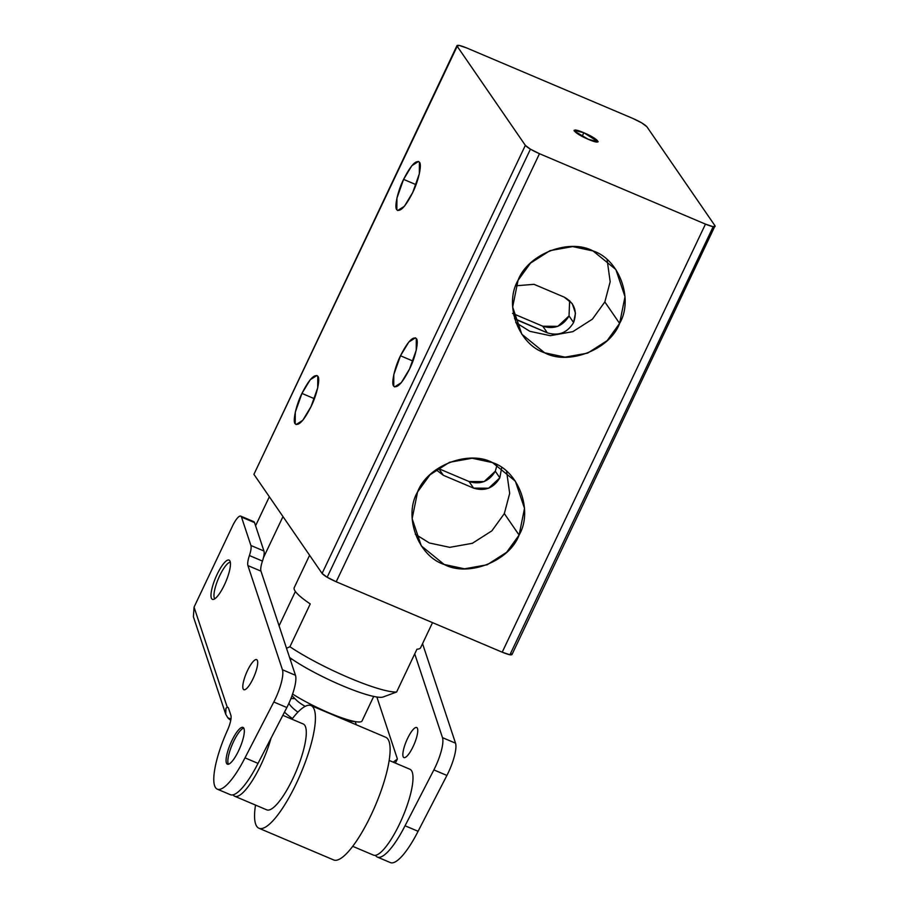<?xml version="1.0" encoding="UTF-8"?>
<svg xmlns="http://www.w3.org/2000/svg" width="908" height="908" viewBox="0 0 908 908"><rect width="100%" height="100%" fill="white"/><g stroke="black" fill="none" stroke-linecap="round" stroke-linejoin="round"><path stroke-width="1.36" d="M289.573 657.46A57.976 9.057 25.4 0 0 341.919 685.517A57.976 9.057 25.4 0 0 383.131 696.992L396.614 692.01A69.961 10.93 -154.6 0 1 349.047 677.788A69.961 10.93 -154.6 0 1 289.913 646.746L286.519 648.267M396.614 692.01L416.942 649.209A69.961 10.93 25.4 0 0 420.654 647.654L432.526 622.638M373.699 696.425L362.042 720.975A45.309 7.071 -154.6 0 1 357.23 721.883A45.309 7.071 -154.6 0 1 328.832 712.769A45.309 7.071 -154.6 0 1 292.603 694.018M291.99 695.766L296.723 700.431A24.652 3.848 25.4 0 0 305.122 706.367M309.594 555.287L294.237 587.624A69.961 10.93 25.4 0 0 310.241 603.933L289.913 646.746M279.085 625.805L295.384 591.483M218.215 572.154A21.327 5.482 113 0 1 229.043 560.088A21.327 5.482 113 0 1 223.22 587.283A21.327 5.482 113 0 1 212.393 599.348A21.327 5.482 113 0 1 218.215 572.154M227.261 707.298L194.062 607.123L232.516 526.016A14.664 3.768 113 0 1 238.01 517.424A14.664 3.768 113 0 1 240.756 516.13A14.664 3.768 113 0 1 241.494 517.083L250.903 545.481A14.664 3.768 113 0 1 249.416 555.537A14.664 3.768 -67 0 0 248.395 559.01A14.664 3.768 -67 0 0 247.918 565.593L282.433 669.752A26.65 6.855 113 0 1 281.208 683.111A26.65 6.855 113 0 1 273.807 701.998L244.99 757.862A53.311 13.711 113 0 1 244.4 758.997A53.311 13.711 113 0 1 217.318 789.165A53.311 13.711 113 0 1 227.375 730.486A14.664 3.768 -67 0 0 230.507 721.44A14.664 3.768 -67 0 0 230.882 715.311L228.532 708.217A13.325 3.428 -67 0 0 227.863 707.355A13.325 3.428 -67 0 0 227.261 707.298L225.933 708.308L225.729 714.255L227.772 717.729L230.961 719.079M244.99 757.851L258.031 763.39L286.849 707.536A26.65 6.855 -67 0 0 294.249 688.65A26.65 6.855 -67 0 0 295.475 675.28L260.959 571.132A14.664 3.768 113 0 1 261.436 564.549A14.664 3.768 113 0 1 262.457 561.076A14.664 3.768 -67 0 0 263.944 551.008L254.535 522.611A14.664 3.768 -67 0 0 253.797 521.657L240.756 516.13M395.332 763.06L397.409 759.02L393.221 762.164M258.031 763.39A53.311 13.711 113 0 1 257.441 764.536A53.311 13.711 113 0 1 230.36 794.693L217.318 789.165M414.729 653.874L442.491 737.648A26.65 6.855 113 0 1 441.265 751.018A26.65 6.855 113 0 1 433.865 769.905L405.047 825.769L418.089 831.297A53.311 13.711 113 0 1 417.498 832.443A53.311 13.711 113 0 1 390.406 862.6L377.365 857.073A53.311 13.711 113 0 1 375.447 855.325M405.047 825.758L405.047 825.769A53.311 13.711 113 0 1 404.457 826.904A53.311 13.711 113 0 1 377.365 857.073M237.544 752.88A19.987 5.142 113 0 1 227.386 764.195A19.987 5.142 113 0 1 232.845 738.703A19.987 5.142 113 0 1 243.004 727.387A19.987 5.142 113 0 1 237.544 752.88M194.062 607.123L193.404 616.748L225.729 714.255M418.089 831.297L446.906 775.443A26.65 6.855 -67 0 0 454.306 756.546A26.65 6.855 -67 0 0 455.532 743.187L422.549 643.659M408.396 736.774A16.321 4.2 113 0 1 416.693 727.535A16.321 4.2 113 0 1 412.232 748.351A16.321 4.2 113 0 1 403.935 757.59A16.321 4.2 113 0 1 408.396 736.774M248.338 668.867A16.321 4.2 113 0 1 256.635 659.628A16.321 4.2 113 0 1 252.174 680.455A16.321 4.2 113 0 1 243.877 689.694A16.321 4.2 113 0 1 248.338 668.867M297.903 712.156A26.65 7.23 -152.7 0 1 288.903 703.314M290.855 698.729A26.65 7.23 -152.7 0 1 294.975 698.717M230.768 720.248A13.325 12.36 -18.3 0 1 227.772 717.729M214.799 598.781A19.987 5.142 113 0 1 220.735 573.629A19.987 5.142 113 0 1 230.314 562.211M291.945 719.193A66.636 17.139 113 0 1 311.013 705.573A66.636 17.139 113 0 1 292.819 790.55A66.636 17.139 113 0 1 258.962 828.255A66.636 17.139 113 0 1 255.511 805.078M258.962 828.255L333.656 859.944A66.636 17.139 -67 0 0 367.513 822.239A66.636 17.139 -67 0 0 385.707 737.262L311.013 705.573M271.038 738.181A46.648 11.997 113 0 1 258.462 769.882A46.648 11.997 113 0 1 234.763 796.271A46.648 11.997 113 0 1 233.129 794.818M282.831 715.334L303.204 723.971A46.648 11.997 113 0 1 290.469 783.468A46.648 11.997 113 0 1 266.77 809.857L234.763 796.271M352.724 846.324L373.472 855.12A46.648 11.997 -67 0 0 397.182 828.732A46.648 11.997 -67 0 0 409.905 769.246L389.157 760.439M228.419 764.241A19.987 5.142 113 0 1 234.616 739.452A19.987 5.142 113 0 1 243.753 728.091M282.978 516.584L263.422 557.762L282.978 516.584M269.347 496.767L255.579 525.766L269.347 496.767M502.203 652.194C509.206 655.02 512.396 655.587 511.783 653.919L509.921 654.781L713.177 226.705L705.459 224.117L502.203 652.194L509.921 654.781L713.177 226.705L715.05 225.842L646.882 126.745L641.808 122.932L632.763 118.403C640.049 121.649 644.759 124.43 646.882 126.745L715.05 225.842C715.663 227.511 712.474 226.943 705.459 224.117L502.203 652.194L336.21 581.778L539.477 153.702C532.19 150.456 527.48 147.675 525.346 145.359L322.09 573.436C324.213 575.751 328.923 578.532 336.21 581.778L502.203 652.194M457.189 46.263L525.346 145.359L530.431 149.173L327.164 577.25L336.21 581.778L539.477 153.702L530.431 149.173L327.164 577.25L322.09 573.436L253.922 474.339L457.008 45.582L253.922 474.339L457.189 46.263L459.051 45.4L466.769 47.988L632.763 118.403L466.769 47.988C459.766 45.162 456.576 44.594 457.189 46.263L525.346 145.359L322.09 573.436L253.922 474.339L254.388 473.363M403.583 179.375C410.688 165.449 415.966 159.729 419.417 162.203C422.175 164.405 418.463 181.123 412.675 192.587C405.57 206.513 400.292 212.234 396.841 209.771C394.083 207.557 397.795 190.85 403.583 179.375L411.846 165.699L418.543 161.442L419.417 162.203L419.326 173.837L412.675 192.587L404.412 206.264L397.715 210.52L396.841 209.771L396.932 198.126L403.583 179.375L416.034 184.664L403.583 179.375M400.485 355.766C407.579 341.839 412.856 336.119 416.318 338.593C419.076 340.795 415.365 357.514 409.565 368.977C402.471 382.904 397.193 388.624 393.731 386.15C390.985 383.948 394.696 367.241 400.485 355.766L408.748 342.089L415.433 337.833L416.318 338.593L416.227 350.227L409.565 368.977L401.302 382.654L394.617 386.91L393.731 386.15L393.822 374.516L400.485 355.766L412.936 361.055L400.485 355.766M301.955 393.414C309.049 379.487 314.327 373.767 317.789 376.241C320.547 378.443 316.835 395.162 311.035 406.625C303.942 420.552 298.664 426.272 295.202 423.798C292.455 421.596 296.167 404.889 301.955 393.414L310.218 379.737L316.903 375.481L317.789 376.241L317.698 387.875L311.035 406.625L302.773 420.302L296.087 424.558L295.202 423.798L295.293 412.164L301.955 393.414L314.406 398.703L301.955 393.414M539.477 153.702L705.459 224.117L539.477 153.702M583.844 132.75C599.008 139.049 603.809 146.018 588.395 139.355C573.232 133.056 568.431 126.087 583.844 132.75L598.156 141.773L588.395 139.355L574.265 131.024L574.083 130.332L583.844 132.75L582.119 136.382L583.844 132.75M715.05 225.842L511.964 654.6M417.555 491.988C427.248 465.827 468.471 449.664 492.511 462.603C518.718 470.98 533.348 510.841 519.104 535.073C509.411 561.235 468.188 577.397 444.148 564.458C417.941 556.082 403.311 516.221 417.555 491.988L430.017 474.759L449.528 462.286L472.126 458.245L492.511 462.603L515.358 481.183L524.506 508.366L519.104 535.073L504.337 513.599L509.672 493.396L506.607 471.388L509.672 493.396L504.337 513.599L491.875 530.84L472.364 543.302L449.766 547.342L429.382 542.984L415.285 534.199L429.382 542.984L449.766 547.342L472.364 543.302L491.875 530.84L504.337 513.599L519.104 535.073L506.641 552.302L487.131 564.776L464.533 568.817L444.148 564.458L421.301 545.878L412.153 518.695L417.555 491.988M518.048 280.334C527.752 254.172 568.976 238.01 593.015 250.937C619.222 259.325 633.852 299.175 619.608 323.418C609.915 349.58 568.692 365.731 544.652 352.803C518.445 344.416 503.815 304.566 518.048 280.334L530.522 263.093L550.021 250.631L572.63 246.59L593.015 250.937L615.862 269.528L625.01 296.712L619.608 323.418L604.841 301.944L610.176 281.741L607.111 259.733L610.176 281.741L604.841 301.944L592.379 319.173L572.869 331.647L550.271 335.688L529.886 331.329L515.789 322.544L529.886 331.329L550.271 335.688L572.869 331.647L592.379 319.173L604.841 301.944L619.608 323.418L607.146 340.648L587.635 353.121L565.037 357.15L544.652 352.803L521.805 334.212L512.657 307.029L518.048 280.334M512.555 313.396L542.791 326.222C554.05 329.638 562.801 326.21 569.044 315.927L569.634 300.616L569.044 315.927L557.841 326.335L542.791 326.222L547.331 332.827L517.095 320.002L513.656 315.008L517.095 320.002L514.552 318.685L547.331 332.827L542.791 326.222L512.555 313.396M573.584 322.533L569.044 315.927L573.584 322.533C567.341 332.816 558.59 336.244 547.331 332.827C558.59 336.244 567.341 332.816 573.584 322.533C577.556 311.296 574.458 302.841 564.265 297.154L572.267 303.669L575.468 313.181L573.584 322.533M534.04 284.329L564.265 297.154L534.04 284.329L515.801 285.793L534.04 284.329M438.814 468.698L469.05 481.524C480.309 484.94 489.06 481.501 495.303 471.229L497.107 464.817L495.303 471.229L484.1 481.626L469.05 481.524L473.59 488.129L443.354 475.304L438.814 468.698L469.05 481.524L473.59 488.129L443.354 475.304L436.033 469.708L443.354 475.304L438.814 468.698M499.843 477.835L495.303 471.229L499.843 477.835C493.6 488.107 484.849 491.546 473.59 488.129L488.64 488.232L499.843 477.835L501.67 467.586L499.843 477.835M249.416 555.537L262.457 561.076M241.494 517.083L254.535 522.611M397.409 759.02L376.854 697.004M433.865 769.905L446.906 775.443M273.807 701.998L286.849 707.536M284.488 712.122A33.312 9.035 27.3 0 0 292.444 718.534M355.266 721.678L356.288 724.788M295.475 675.28L282.433 669.752M455.532 743.187L442.491 737.648M263.944 551.008L250.903 545.481M247.918 565.593L260.959 571.132M346.811 720.759L357.23 721.883M291.298 658.686L290.515 660.32"/></g></svg>
